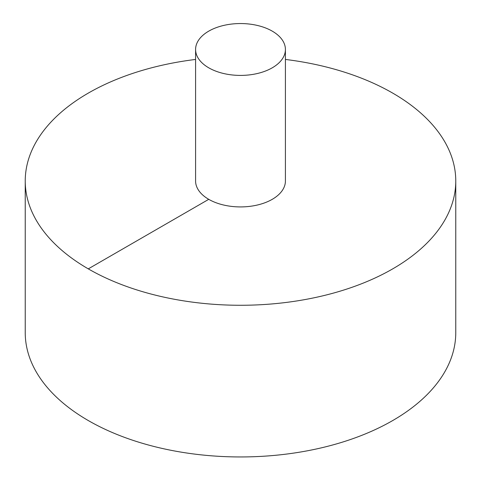 <?xml version="1.0" encoding="UTF-8"?>
<svg xmlns="http://www.w3.org/2000/svg" width="481" height="481" viewBox="0 0 481 481"><rect width="100%" height="100%" fill="white"/><g stroke="black" fill="none" stroke-linecap="round" stroke-linejoin="round"><path stroke-width="0.72" d="M195.587 59.44A215.266 124.284 0 0 0 88.282 93.11A215.266 124.284 0 0 0 25.234 180.988L25.234 332.666A215.266 124.284 0 0 0 240.5 456.95A215.266 124.284 0 0 0 455.766 332.666L455.766 180.988A215.266 124.284 0 0 0 285.413 59.44M25.234 180.988A215.266 124.284 0 0 0 240.5 305.273A215.266 124.284 0 0 0 455.766 180.988M195.587 49.483L195.587 180.988A44.913 25.932 0 0 0 240.5 206.92A44.913 25.932 0 0 0 285.413 180.988L285.413 49.483A44.913 25.932 0 0 0 257.69 25.523A44.913 25.932 0 0 0 208.742 31.145A44.913 25.932 0 0 0 195.587 49.483A44.913 25.932 0 0 0 240.5 75.409A44.913 25.932 0 0 0 285.413 49.483M88.282 268.873L208.742 199.326"/></g></svg>
